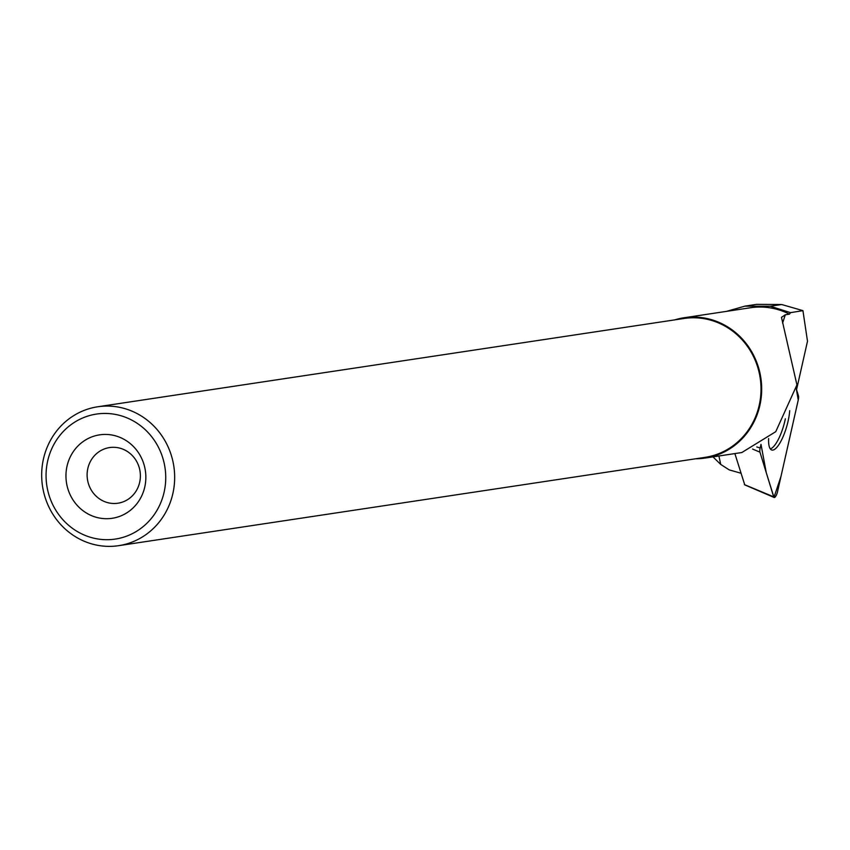 <?xml version="1.0" encoding="UTF-8"?>
<svg xmlns="http://www.w3.org/2000/svg" width="850" height="850" viewBox="0 0 850 850"><rect width="100%" height="100%" fill="white"/><g stroke="black" fill="none" stroke-linecap="round" stroke-linejoin="round"><path stroke-width="1.27" d="M744.706 484.734L734.867 453.581M760.994 444.359L760.166 448.003A5.578 1.636 105.9 0 0 759.953 452.158L773.691 496.846A5.578 1.636 105.9 0 0 774.148 497.484A5.578 1.636 105.9 0 0 777.559 491.576L798.246 400.01A5.578 1.636 105.9 0 0 798.458 395.856L796.365 389.077L798.235 400.031L781.001 476.351L773.978 497.367L766.275 472.717L760.994 444.359M768.634 438.547A27.041 7.916 105.9 0 0 771.641 449.958A27.041 7.916 105.9 0 0 778.101 445.772A27.041 7.916 105.9 0 0 789.703 410.646M740.892 473.206L729.236 469.891L720.715 464.429L712.98 456.875M756.904 304.364L781.681 304.523L770.291 306.234L744.802 306.17L726.452 311.376M796.556 389.672L807.5 341.222L802.931 310.643L790.521 312.651L789.459 314.149A70.933 67.076 -98.6 0 0 750.571 307.743L683.952 317.772A70.933 67.076 -98.6 0 0 674.741 319.876M790.521 312.651L770.291 306.234M718.909 455.983L720.715 464.429M695.661 458.777A70.933 67.076 -98.6 0 0 705.086 458.065L741.827 452.529L775.753 431.672L796.939 384.891L781.469 317.337L785.283 314.819L789.459 314.149M802.931 310.643L781.681 304.523M705.086 458.065A70.933 67.076 -98.6 0 0 760.846 377.931A70.933 67.076 -98.6 0 0 683.952 317.772M110.808 434.839A42.192 39.897 81.4 0 1 137.785 502.52A42.192 39.897 81.4 0 1 69.116 492.362A42.192 39.897 81.4 0 1 110.808 434.839M113.241 414.056A63.197 59.755 81.4 0 1 153.659 515.429A63.197 59.755 81.4 0 1 50.798 500.225A63.197 59.755 81.4 0 1 113.241 414.056M116.323 406.757A70.231 66.406 81.4 0 1 174.654 476.159A70.231 66.406 81.4 0 1 118.628 545.679A70.231 66.406 81.4 0 1 42.5 486.126A70.231 66.406 81.4 0 1 97.707 406.778A70.231 66.406 81.4 0 1 116.323 406.757M97.707 406.778L684.059 318.474A70.231 66.406 81.4 0 1 702.684 318.453A70.231 66.406 81.4 0 1 761.005 387.855A70.231 66.406 81.4 0 1 704.979 457.374L118.628 545.679M117.013 447.567A28.124 26.594 81.4 0 1 140.377 475.362A28.124 26.594 81.4 0 1 117.938 503.211A28.124 26.594 81.4 0 1 87.444 479.347A28.124 26.594 81.4 0 1 109.554 447.578A28.124 26.594 81.4 0 1 117.013 447.567M785.357 418.795A26.764 7.831 -74.1 0 1 770.302 448.885M756.787 446.951L760.166 448.003M744.398 484.606L773.691 496.846M759.953 452.158L752.601 449.076M782.606 323.053L785.283 314.819M744.515 484.766L774.148 497.484M756.893 304.321L744.802 306.138"/></g></svg>
